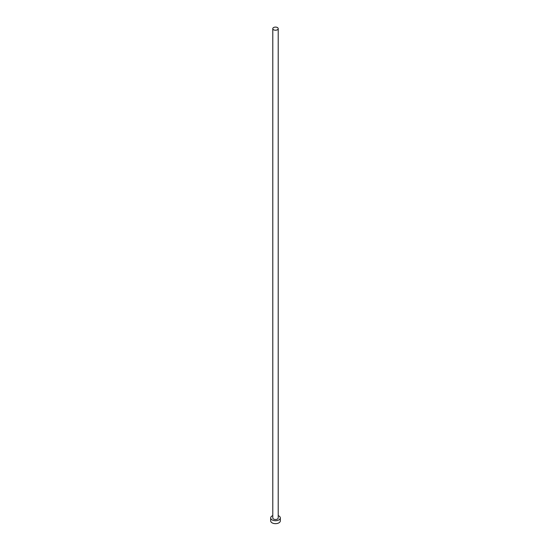 <?xml version="1.0" encoding="UTF-8"?>
<svg xmlns="http://www.w3.org/2000/svg" width="551" height="551" viewBox="0 0 551 551"><rect width="100%" height="100%" fill="white"/><g stroke="black" fill="none" stroke-linecap="round" stroke-linejoin="round"><path stroke-width="0.83" d="M273.578 29.768A2.714 1.563 0 0 0 276.54 30.105A2.714 1.563 0 0 0 278.214 28.659A2.714 1.563 0 0 0 277.422 27.55A2.714 1.563 0 0 0 274.46 27.213A2.714 1.563 0 0 0 272.786 28.659A2.714 1.563 0 0 0 273.578 29.768M272.786 28.659L272.786 517.926A2.714 1.563 0 0 0 273.578 519.035A2.714 1.563 0 0 0 276.54 519.373A2.714 1.563 0 0 0 278.214 517.926L278.214 28.659M272.786 515.619A4.821 2.783 0 0 0 270.679 517.926A4.821 2.783 0 0 0 272.091 519.896A4.821 2.783 0 0 0 277.346 520.495A4.821 2.783 0 0 0 280.321 517.926A4.821 2.783 0 0 0 278.909 515.956A4.821 2.783 0 0 0 278.214 515.619M270.679 517.926L270.679 520.881A4.821 2.783 0 0 0 272.091 522.844A4.821 2.783 0 0 0 277.346 523.45A4.821 2.783 0 0 0 280.321 520.881L280.321 517.926"/></g></svg>
